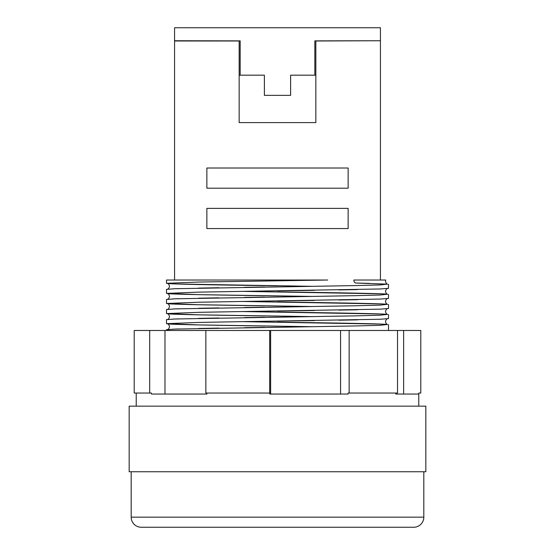 <?xml version="1.0" encoding="UTF-8"?>
<svg xmlns="http://www.w3.org/2000/svg" width="555" height="555" viewBox="0 0 555 555"><rect width="100%" height="100%" fill="white"/><g stroke="black" fill="none" stroke-linecap="round" stroke-linejoin="round"><path stroke-width="0.83" d="M131.181 471.75L131.181 517.156A10.094 10.094 0 0 0 141.275 527.25L413.725 527.25A10.094 10.094 0 0 0 423.819 517.156L423.819 471.75M355.956 283.05L387.633 284.146C386.717 284.118 385.996 283.161 385.475 281.281L385.753 280.025L353.847 280.025A3.025 2.144 90 0 0 355.956 283.05A3.025 2.144 90 0 0 355.991 283.05L369.019 283.341M387.466 284.098L380.05 284.944L355.991 285.575L174.95 288.725L166.5 289.356L166.5 293.394L199.009 292.131L380.05 288.982L388.5 288.35L388.5 284.313M242.993 291.375L381.514 293.831M387.466 294.192L380.05 295.031L355.991 295.662L174.95 298.819L166.5 299.45L166.5 303.481L199.009 302.225L380.05 299.069L388.5 298.437L388.5 294.4M242.993 301.469L381.514 303.925M387.466 304.279L380.05 305.125L355.991 305.756L174.95 308.906L166.5 309.537L166.5 313.575L199.009 312.312L380.05 309.163L388.5 308.531L388.5 304.494M242.993 311.556L381.514 314.012M387.466 314.373L380.05 315.212L355.991 315.844L174.95 319L166.5 319.631L166.5 323.669L199.009 322.406L380.05 319.25L388.5 318.619L388.5 314.581M242.993 321.65L381.514 324.106M387.466 324.46L380.05 325.306L355.991 325.938L174.95 329.087L166.5 329.719L166.5 330.475M425.838 471.75L129.162 471.75L129.162 406.156L425.838 406.156L425.838 471.75M418.775 406.156L418.775 394.05L395.819 394.05L395.819 393.044M420.794 393.044L418.775 393.044L420.794 393.044L420.794 330.475L397.512 330.475L397.512 393.044L348.138 393.044L348.138 394.05L269.806 394.05L269.806 393.044L205.856 393.044L205.856 330.475L134.206 330.475L134.206 393.044L151.487 393.044L151.487 394.05L206.862 394.05L164.988 394.05L164.988 330.475M206.862 393.044L206.862 394.05M136.225 393.044L136.225 406.156M388.5 330.475L388.5 324.675M312.007 326.694L199.009 324.925L166.5 323.669M312.007 316.6L199.009 314.838L166.5 313.575M312.007 306.513L199.009 304.744L166.5 303.481M312.007 296.419L199.009 294.656L166.5 293.394M312.007 286.331L174.95 283.931L166.5 283.3L166.5 280.025L327.707 280.025L199.009 282.044L166.5 283.3M174.575 40.737L240.162 40.869L240.162 75.175L264.381 75.175L264.381 95.356L290.619 95.356L290.619 75.175L314.838 75.175L314.838 40.869L380.425 40.737L380.425 27.75L174.575 27.75L174.575 41.001L239.156 41.001L239.156 122.606L315.844 122.606L315.844 41.001L380.425 40.737M348.138 208.375L348.138 228.556L206.862 228.556L206.862 208.375L348.138 208.375M348.138 168.012L348.138 188.194L206.862 188.194L206.862 168.012L348.138 168.012M380.425 280.025L380.425 41.001M174.575 280.025L174.575 41.001M149.69 393.044L149.69 330.475M397.512 330.475L205.856 330.475M349.144 393.044L349.144 330.475M269.695 393.044L269.695 330.475M418.775 393.044L418.775 394.05M270.632 394.05L270.632 330.475M340.569 394.05L340.569 330.475M403.638 330.475L403.638 394.05L395.819 394.05M314.838 75.175L315.844 75.175M239.156 75.175L240.162 75.175M131.181 517.156L423.819 517.156M277.5 285.825C221.292 285.055 169.06 284.153 167.367 283.473C168.2 283.314 168.914 284.264 169.525 286.331C169.004 288.205 168.283 289.162 167.367 289.19M173.486 288.787L178.766 288.593M198.628 288.1L219.01 287.733M244.568 287.317L264.61 287.018M387.633 288.517C386.8 288.357 386.086 289.308 385.475 291.375C385.996 293.255 386.717 294.205 387.633 294.233C385.947 293.546 333.687 292.651 277.5 291.881M277.5 295.919C221.292 295.142 169.06 294.247 167.367 293.56C168.2 293.401 168.914 294.358 169.525 296.419C169.004 298.299 168.283 299.249 167.367 299.277M173.486 298.874L178.766 298.68M198.628 298.195L219.01 297.82M244.568 297.404L264.61 297.105M387.633 298.604C386.8 298.444 386.086 299.402 385.475 301.469C385.996 303.342 386.717 304.3 387.633 304.327C385.947 303.64 333.687 302.739 277.5 301.969M277.5 306.006C221.292 305.236 169.06 304.341 167.367 303.654C168.2 303.495 168.914 304.445 169.525 306.513C169.004 308.386 168.283 309.343 167.367 309.371M173.486 308.969L178.766 308.774M198.628 308.282L219.01 307.914M244.568 307.498L264.61 307.199M387.633 308.698C386.8 308.538 386.086 309.489 385.475 311.556C385.996 313.436 386.717 314.387 387.633 314.414C385.947 313.728 333.687 312.833 277.5 312.063M277.5 316.1C221.292 315.33 169.06 314.428 167.367 313.741C168.2 313.582 168.914 314.539 169.525 316.6C169.004 318.48 168.283 319.43 167.367 319.465M173.486 319.056L178.766 318.861M198.628 318.376L219.01 318.001M244.568 317.585L264.61 317.287M387.633 318.785C386.8 318.632 386.086 319.583 385.475 321.65C385.996 323.523 386.717 324.481 387.633 324.508C385.947 323.822 333.687 322.927 277.5 322.15M277.5 326.187C221.292 325.417 169.06 324.522 167.367 323.836C168.2 323.676 168.914 324.626 169.525 326.694C169.004 328.574 168.283 329.524 167.367 329.552M173.486 329.15L178.766 328.955M198.628 328.47L219.01 328.095M244.568 327.679L264.61 327.381M381.216 288.933L379.682 288.995M357.607 289.578L338.793 289.925M314.442 290.327L277.5 290.869M381.216 299.02L379.682 299.083M357.607 299.665L338.793 300.019M314.442 300.421L277.5 300.963M381.216 309.114L379.682 309.177M357.607 309.759L338.793 310.106M314.442 310.509L277.5 311.05M381.216 319.201L379.682 319.264M357.607 319.853L338.793 320.2M314.442 320.603L277.5 321.144"/></g></svg>
